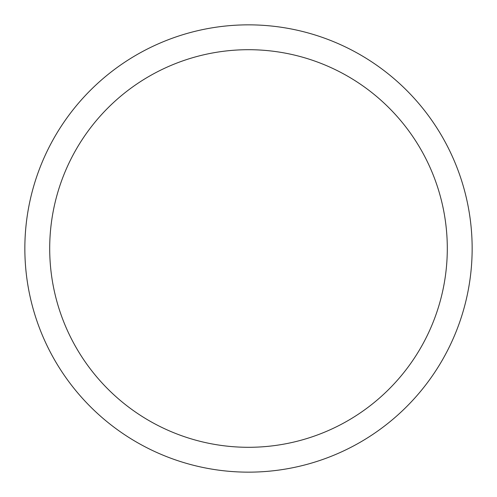 <?xml version="1.0" encoding="UTF-8"?>
<svg xmlns="http://www.w3.org/2000/svg" width="497" height="497" viewBox="0 0 497 497"><rect width="100%" height="100%" fill="white"/><g stroke="black" fill="none" stroke-linecap="round" stroke-linejoin="round"><path stroke-width="0.75" d="M248.5 24.85A223.65 223.65 0 0 1 472.15 248.5A223.65 223.65 0 0 1 248.5 472.15A223.65 223.65 0 0 1 24.85 248.5A223.65 223.65 0 0 1 248.5 24.85M248.5 447.3A198.8 198.8 0 0 1 49.7 248.5A198.8 198.8 0 0 1 248.5 49.7A198.8 198.8 0 0 1 447.3 248.5A198.8 198.8 0 0 1 248.5 447.3"/></g></svg>
